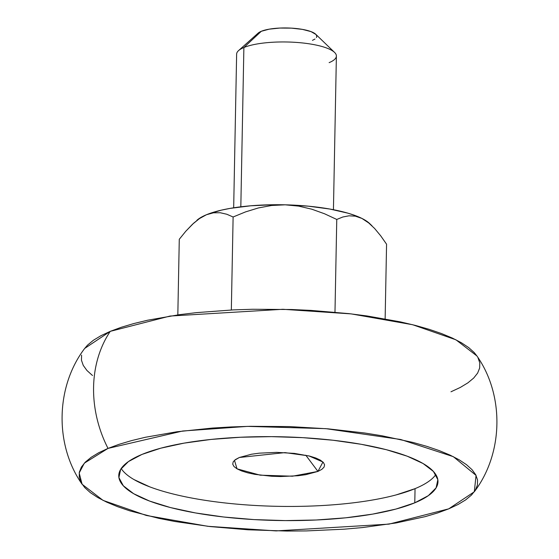 <?xml version="1.0" encoding="UTF-8"?>
<svg xmlns="http://www.w3.org/2000/svg" width="559" height="559" viewBox="0 0 559 559"><rect width="100%" height="100%" fill="white"/><g stroke="black" fill="none" stroke-linecap="round" stroke-linejoin="round"><path stroke-width="0.84" d="M317.931 471.419L305.787 455.201L317.931 471.419L292.483 476.205L260.187 475.171L237.03 468.833L234.473 460.323L239.364 457.486L284.964 452.615L308.931 455.913L322.948 462.02L317.931 471.419L321.83 469.357L324.073 467.107L324.576 464.753L323.305 462.391L320.321 460.106L315.737 457.989L309.728 456.116L294.397 453.398L276.67 452.364L259.25 453.167L251.487 454.229L239.364 457.486L235.465 459.547L233.222 461.797L232.719 464.152L233.99 466.513L236.974 468.798L241.558 470.916L247.567 472.788L254.778 474.339L271.625 476.254L280.625 476.541L298.045 475.737L305.808 474.675L317.931 471.419M84.654 348.481L87.553 345.092L93.346 340.291L100.941 335.693L110.27 331.347A110.151 91.11 67.5 0 0 108.02 448.402L182.674 431.01L247.595 426.377L325.778 428.648L400.67 439.486L453.342 456.675L476.051 475.402L474.305 491.773L448.73 508.844L458.059 504.491L465.654 499.9L471.447 495.099L475.381 490.138L477.414 485.065L477.54 479.936L475.737 474.787L472.041 469.679L466.472 464.662L459.1 459.771L449.981 455.068L439.213 450.589L426.894 446.375L413.15 442.476L381.902 435.761L364.706 433.001L327.993 428.83L289.373 426.573L250.327 426.314L231.119 426.943L212.364 428.068L176.937 431.765L145.41 437.264L131.491 440.625L118.99 444.349L108.02 448.402L98.691 452.748L91.096 457.346L85.303 462.146L81.369 467.107L79.336 472.18L79.217 477.309L81.013 482.452L84.709 487.56L90.278 492.584L97.65 497.475L106.769 502.178L117.537 506.657L129.856 510.87L158.651 518.319L174.848 521.484L210.072 526.557L247.923 529.785L286.942 531.05L306.423 530.924L344.386 529.17L362.505 527.563L396.142 522.944L425.259 516.621L437.76 512.896L448.73 508.844L388.987 524.125L276.104 530.903L207.808 526.298L146.346 515.461L103.059 500.389L82.089 484.241L79.189 472.963L84.339 463.159L108.02 448.402A110.151 91.11 -112.5 0 1 110.27 331.347L84.695 348.418C55.572 386.737 54.454 444.831 82.089 484.241M121.205 468.519A159.636 41.89 -178.9 0 0 248.413 505.05A159.636 41.89 -178.9 0 0 415.051 488.65L414.778 502.82A159.636 41.89 1.1 0 1 234.948 518.158A159.636 41.89 1.1 0 1 118.767 475.555A159.636 41.89 1.1 0 1 141.972 454.425A159.636 41.89 1.1 0 1 321.802 439.088A159.636 41.89 1.1 0 1 437.983 481.683A159.636 41.89 1.1 0 1 414.778 502.82L415.051 488.65A159.636 41.89 -178.9 0 0 435.824 474.556M333.437 209.716L336.385 56.033A49.891 13.088 -178.9 0 0 300.078 42.715A49.891 13.088 -178.9 0 0 243.885 47.515L240.824 206.809L243.885 47.515L261.305 31.283A29.934 7.854 -178.9 0 0 258.118 33.135L238.574 50.59A49.891 13.088 1.1 0 1 243.885 47.515A49.891 13.088 -178.9 0 0 236.632 54.118L233.676 207.801M369.737 223.628L361.925 218.429L355.622 215.718L348.075 213.217L329.81 209.038L308.358 206.173L285.195 204.818L273.463 204.741L250.698 205.796L230.14 208.381L221.14 210.198L206.453 214.733L201.023 217.367L193.707 223.132L199.423 218.611L206.453 214.733L213.468 212.804L220.246 212.741L226.814 214.251L233.117 216.99L245.562 211.889L258.349 207.955L271.562 205.488L285.195 204.818L298.59 206.103L311.74 209.178L324.499 213.755L336.763 219.456L334.981 312.202L336.763 219.456L342.8 217.011L348.984 215.809L355.363 216.165L361.925 218.429L368.346 222.594L374.642 228.512L380.728 235.849L386.569 244.213L385.137 318.882L386.569 244.213L380.728 235.849L374.642 228.512L368.346 222.594L361.925 218.429A89.796 23.562 -178.9 0 0 285.195 204.818A89.796 23.562 -178.9 0 0 206.453 214.733L213.468 212.804L220.246 212.741L226.814 214.251L233.117 216.99L231.335 309.986L233.117 216.99L245.562 211.889L258.349 207.955L271.562 205.488L285.195 204.818L298.59 206.103L311.74 209.178L324.499 213.755L336.763 219.456L342.8 217.011L348.984 215.809L355.363 216.165L361.925 218.429A89.796 23.562 -178.9 0 1 369.702 223.593L372.014 225.829M193.707 223.132L185.77 231.265L179.278 239.28L177.825 314.899L179.278 239.28L185.77 231.265L192.527 224.215L199.423 218.611L206.453 214.733A89.796 23.562 -178.9 0 0 196.908 220.281M258.083 33.17L261.305 31.283L269.2 29.166L279.786 28.062L291.449 28.139L302.419 29.389L311.021 31.611L315.954 34.476L316.778 36.021L316.457 37.551M314.997 39.018L312.453 40.36M334.575 52.434L315.716 34.239A29.934 7.854 -178.9 0 0 290.987 28.111A29.934 7.854 -178.9 0 0 261.305 31.283L243.885 47.515A49.891 13.088 1.1 0 1 293.363 42.225A49.891 13.088 1.1 0 1 334.575 52.434A49.891 13.088 1.1 0 1 329.132 62.636M414.778 502.82L395.982 509.046L372.671 514.112L345.735 517.809L316.212 519.996L285.237 520.597L253.989 519.591L223.684 517.005L195.482 512.938L170.467 507.565L149.595 501.067L133.671 493.716L123.315 485.778L118.913 477.568L120.639 469.399L128.423 461.587L141.972 454.425L160.768 448.192L184.079 443.133L211.016 439.437L240.538 437.243L271.52 436.642L302.761 437.655L333.066 440.24L361.268 444.3L386.283 449.681L407.155 456.172L423.079 463.53L433.435 471.461L437.837 479.671L436.111 487.839L428.327 495.658L414.778 502.82M92.521 375.529L86.959 370.512L83.263 365.404L81.46 360.255L81.579 355.126M474.305 491.773C503.428 453.454 504.546 395.36 476.911 355.95L455.941 339.802L412.654 324.73L351.192 313.892L282.896 309.288L170.013 316.059L110.27 331.347L121.233 327.294L133.741 323.57L147.653 320.209L179.187 314.71L196.495 312.628L233.369 309.889L252.577 309.267L291.623 309.518L311.077 310.406L348.928 313.634L366.956 315.947L400.349 321.872L415.393 325.422L429.144 329.321L441.463 333.534L452.231 338.013L461.343 342.716L468.721 347.607L474.284 352.624L476.953 356.013M477.987 357.739L479.783 362.882L479.664 368.011L477.631 373.084L473.697 378.045L467.904 382.845L460.302 387.443L450.98 391.789M415.051 488.65L396.254 494.876M149.868 486.903L133.943 479.545"/></g></svg>
